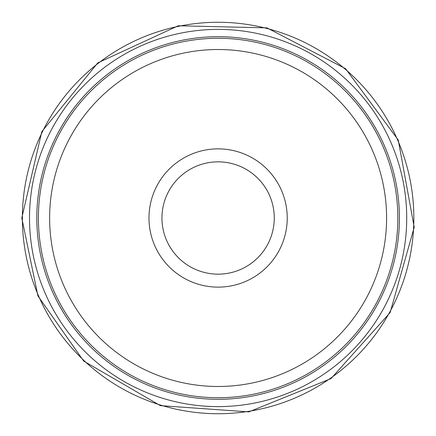 <?xml version="1.0" encoding="UTF-8"?>
<svg xmlns="http://www.w3.org/2000/svg" width="436" height="436" viewBox="0 0 436 436"><rect width="100%" height="100%" fill="white"/><g stroke="black" fill="none" stroke-linecap="round" stroke-linejoin="round"><path stroke-width="0.65" d="M38.395 218A179.714 179.714 0 0 1 307.969 62.359A179.714 179.714 0 0 1 307.969 373.641A179.714 179.714 0 0 1 38.395 218M148.976 218A69.133 69.133 0 0 1 252.673 158.132A69.133 69.133 0 0 1 252.673 277.868A69.133 69.133 0 0 1 148.976 218M49.628 218A168.481 168.481 0 0 0 302.35 363.913A168.481 168.481 0 0 0 302.35 72.087A168.481 168.481 0 0 0 49.628 218M161.947 218A56.162 56.162 0 0 1 218.109 161.838A56.162 56.162 0 0 1 274.271 218A56.162 56.162 0 0 1 218.109 274.162A56.162 56.162 0 0 1 161.947 218A56.162 56.162 0 0 1 246.187 169.364A56.162 56.162 0 0 1 246.187 266.636A56.162 56.162 0 0 1 161.947 218M22.383 218A195.726 195.726 0 0 1 315.975 48.494A195.726 195.726 0 0 1 315.975 387.506A195.726 195.726 0 0 1 22.383 218M29.506 218A188.603 188.603 0 0 1 312.41 54.663A188.603 188.603 0 0 1 312.41 381.337A188.603 188.603 0 0 1 29.506 218M36.804 218A181.305 181.305 0 0 1 308.764 60.986A181.305 181.305 0 0 1 308.764 375.015A181.305 181.305 0 0 1 36.804 218M21.8 218L41.818 131.634L97.789 62.888L178.302 25.768L266.93 27.86L345.601 68.725L398.27 140.038L414.2 227.249L390.133 312.574L330.989 378.612L248.82 411.889L160.388 405.633L83.728 361.101L37.943 295.962L21.8 218"/></g></svg>
